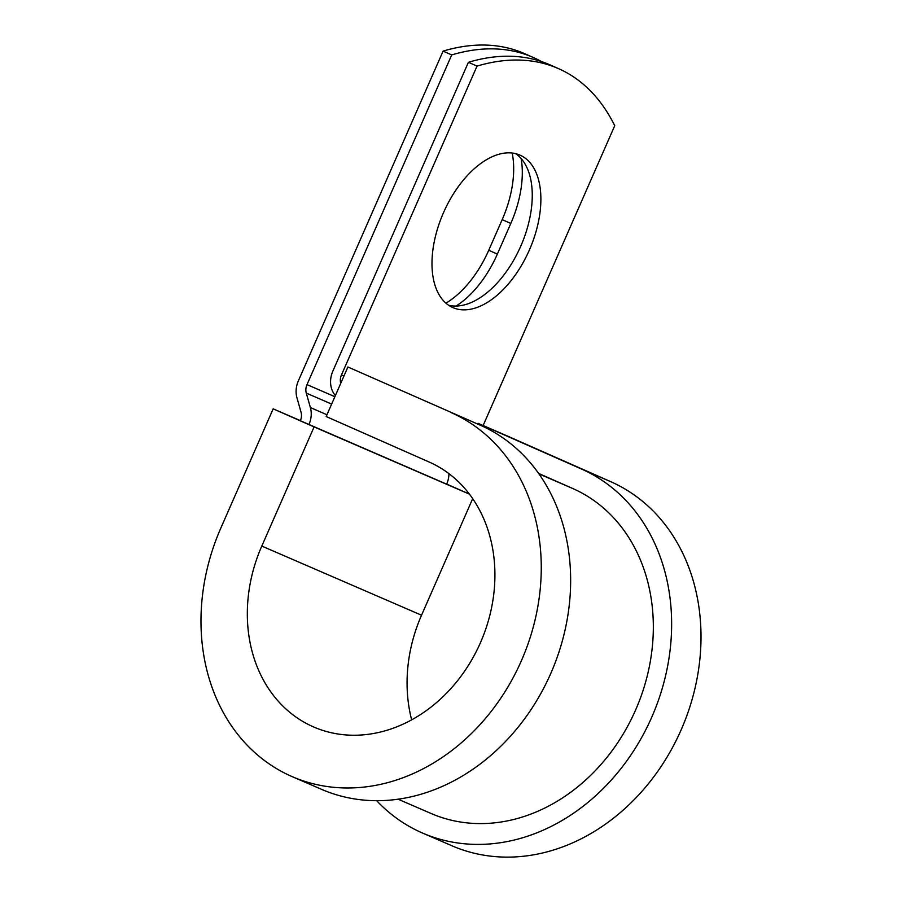 <?xml version="1.0" encoding="UTF-8"?>
<svg xmlns="http://www.w3.org/2000/svg" width="902" height="902" viewBox="0 0 902 902"><rect width="100%" height="100%" fill="white"/><g stroke="black" fill="none" stroke-linecap="round" stroke-linejoin="round"><path stroke-width="1.35" d="M512.189 153.047A83.288 46.814 -66.2 0 1 502.188 219.637L488.737 250.271A83.288 46.814 -66.2 0 1 445.938 303.173M521.13 158.526A83.288 46.814 -66.2 0 1 510.803 223.448L497.352 254.082A83.288 46.814 -66.2 0 1 456.085 306.037M519.913 155.088A83.288 46.814 113.8 0 0 443.536 212.59A83.288 46.814 113.8 0 0 452.77 307.537A83.288 46.814 113.8 0 0 452.951 307.616A83.288 46.814 113.8 0 0 529.327 250.113A83.288 46.814 113.8 0 0 520.093 155.167A83.288 46.814 113.8 0 0 519.913 155.088M335.386 395.527A22.775 18.841 -66.6 0 1 332.849 371.128L468.409 62.294L477.034 66.105L341.463 374.939A11.388 9.426 -66.6 0 0 340.73 383.361M468.409 62.294A311.449 175.056 -66.2 0 1 550.028 64.876L558.642 68.687A311.449 175.056 113.8 0 1 614.736 125.705L483.134 425.518M448.948 473.663A22.775 18.841 -66.6 0 1 446.67 484.16L300.343 420.749A11.388 9.426 -66.6 0 0 301.054 412.259L296.95 397.782A22.775 18.841 113.4 0 1 298.382 380.802L443.096 51.11L451.722 54.921A311.449 175.056 113.8 0 1 533.33 57.502A311.449 175.056 113.8 0 1 541.504 61.573M533.33 57.502L524.716 53.692A311.449 175.056 113.8 0 0 443.096 51.11M308.958 424.549A22.775 18.841 -66.6 0 0 310.389 407.569L306.285 393.103A11.388 9.426 113.4 0 1 306.996 384.613L451.722 54.921M448.632 305.248A83.288 46.814 113.8 0 0 520.634 246.46A83.288 46.814 113.8 0 0 515.606 153.644M558.642 68.687A311.449 175.056 113.8 0 0 477.034 66.105M398.086 799.206L431.077 813.48A177.254 146.609 -66.6 0 0 635.809 709.547A177.254 146.609 -66.6 0 0 572.736 488.501L538.618 473.426M376.653 800.694A198.62 164.265 -66.6 0 0 422.587 833.076L451.97 845.794A198.62 164.265 -66.6 0 0 681.371 729.346A198.62 164.265 -66.6 0 0 610.699 481.657L507.657 436.14L478.274 423.421L477.947 424.177M422.587 833.076A198.62 164.265 -66.6 0 0 651.999 716.628A198.62 164.265 -66.6 0 0 581.316 468.939L478.274 423.421M480.338 425.225A198.62 164.265 -66.6 0 1 551.009 672.915A198.62 164.265 -66.6 0 1 321.608 789.363L292.225 776.656A198.62 164.265 -66.6 0 1 220.866 527.997L273.171 408.843L314.099 426.917L261.794 546.071A144.512 119.526 -66.6 0 0 313.716 727.001A144.512 119.526 -66.6 0 0 480.631 642.269A144.512 119.526 -66.6 0 0 429.205 462.049L326.174 416.532L347.913 366.99L480.338 425.225L347.913 366.99M261.794 546.071L421.538 615.22A144.512 119.526 -66.6 0 0 411.65 719.852M292.225 776.656A198.62 164.265 -66.6 0 0 521.627 660.196A198.62 164.265 -66.6 0 0 450.955 412.518M469.401 494.104L446.704 484.081M421.538 615.22L472.693 498.671M314.099 426.917L469.446 494.161M300.4 420.625L273.171 408.843M510.803 223.448L502.188 219.637M334.879 396.688L306.996 384.613M343.955 376.01L341.463 374.939M331.632 404.073L306.285 393.103M326.952 414.74L310.389 407.569M572.736 488.501L538.922 473.866M497.352 254.082L488.737 250.271M610.699 481.657L581.316 468.939"/></g></svg>
